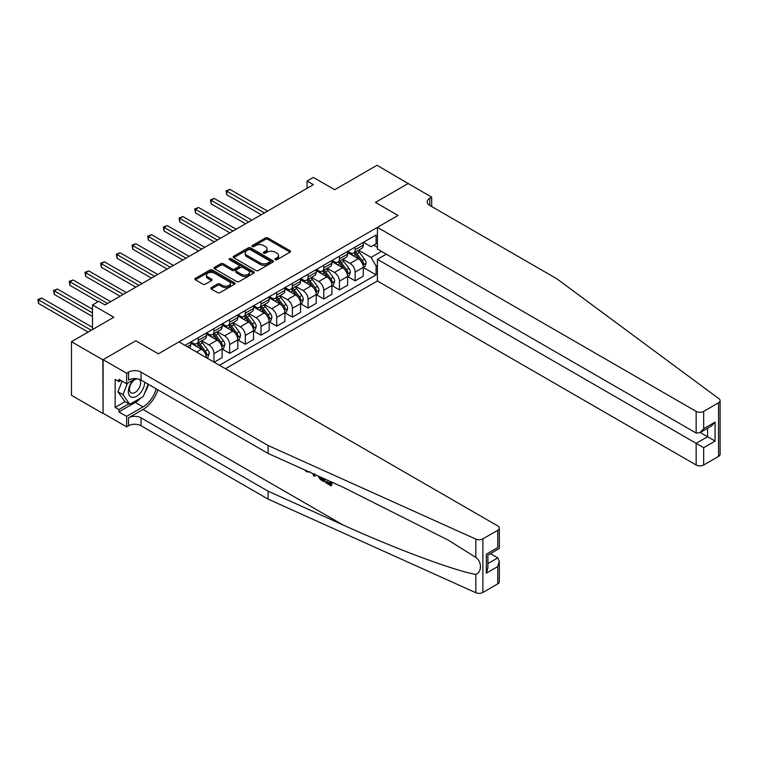 <?xml version="1.0" encoding="UTF-8"?>
<svg xmlns="http://www.w3.org/2000/svg" width="758" height="758" viewBox="0 0 758 758"><rect width="100%" height="100%" fill="white"/><g stroke="black" fill="none" stroke-linecap="round" stroke-linejoin="round"><path stroke-width="1.14" d="M275.23 259.738A1.222 0.701 0 0 0 276.954 259.738L290.039 252.177A1.743 1.004 0 0 0 290.551 251.466A1.743 1.004 0 0 0 290.039 250.756L267.868 237.955A1.743 1.004 0 0 0 265.404 237.955L252.319 245.516A1.222 0.701 0 0 0 251.969 246.009A1.222 0.701 0 0 0 252.319 246.511A1.222 0.701 0 0 0 254.044 246.511L255.74 245.535A5.571 3.221 0 0 1 263.623 245.535L265.471 246.596A5.571 3.221 0 0 1 267.1 248.87A5.571 3.221 0 0 1 265.471 251.144L263.775 252.13A1.222 0.701 0 0 0 263.424 252.622A1.222 0.701 0 0 0 263.775 253.125A1.222 0.701 0 0 0 265.499 253.125L267.195 252.149A5.571 3.221 0 0 1 275.078 252.149L276.926 253.21A5.571 3.221 0 0 1 278.556 255.484A5.571 3.221 0 0 1 276.926 257.758L275.23 258.743A1.222 0.701 0 0 0 274.879 259.236A1.222 0.701 0 0 0 275.23 259.738L275.23 258.743M211.34 287.595A1.743 1.004 0 0 0 210.828 288.305A1.743 1.004 0 0 0 211.34 289.016L217.555 292.607A1.743 1.004 0 0 0 220.019 292.607L234.554 284.212A1.743 1.004 0 0 0 235.065 283.501A1.743 1.004 0 0 0 234.554 282.791L212.382 269.99A1.743 1.004 0 0 0 209.919 269.99L195.384 278.385A1.743 1.004 0 0 0 194.872 279.096A1.743 1.004 0 0 0 195.384 279.806L202.898 284.146A1.743 1.004 0 0 0 205.361 284.146L211.586 280.555A1.743 1.004 0 0 0 212.088 279.844A1.743 1.004 0 0 0 211.586 279.134L207.853 276.983A4.662 2.691 0 0 1 206.489 275.078A4.662 2.691 0 0 1 209.369 272.596A4.662 2.691 0 0 1 214.448 273.174L229.039 281.606A4.662 2.691 0 0 1 230.404 283.501A4.662 2.691 0 0 1 227.533 285.993A4.662 2.691 0 0 1 222.454 285.406L220.019 284.004A1.743 1.004 0 0 0 217.555 284.004L211.34 287.595L211.34 289.016L217.555 285.453L217.555 284.004M408.401 183.682L377.029 165.272L334.676 189.727L313.348 177.41L307.066 181.039L313.348 184.658L105.04 304.924L98.758 301.305L92.485 304.924L92.485 329.559M102.842 359.804L103.088 413.271L103.088 359.662L135.777 340.787L102.842 359.804L71.47 341.687L113.823 317.242L92.485 304.924M408.401 183.389L375.456 202.405L398.045 215.452L158.365 353.825L135.777 340.787L158.365 353.825L179.011 341.905L497.75 525.929A5.325 3.07 0 0 1 499.304 528.108A5.325 3.07 0 0 1 497.75 530.278L482.884 538.862L482.884 592.472A5.325 3.07 180 0 1 475.844 592.728L268.105 499.124L141.054 425.769A8.869 5.126 0 0 0 128.5 425.769L126.624 426.858L103.088 413.271M255.863 270.492A1.743 1.004 0 0 0 258.326 270.492L272.861 262.097A1.743 1.004 0 0 0 273.373 261.387A1.743 1.004 0 0 0 272.861 260.676L250.69 247.875A1.743 1.004 0 0 0 248.226 247.875L233.691 256.27A1.743 1.004 0 0 0 233.18 256.981A1.743 1.004 0 0 0 233.691 257.692L255.863 270.492M229.93 260.003A1.222 0.701 0 0 1 231.162 260.174L253.684 273.174L239.168 281.55A1.743 1.004 0 0 1 236.704 281.55L214.533 268.749L214.533 267.328A1.743 1.004 0 0 0 214.031 268.038A1.743 1.004 0 0 0 214.533 268.749M214.533 267.328L220.758 263.737A1.743 1.004 0 0 1 223.222 263.737L232.213 268.929A1.743 1.004 0 0 0 234.677 268.929L238.798 266.541A1.743 1.004 0 0 0 239.31 265.831A1.743 1.004 0 0 0 238.798 265.12L229.437 259.719A1.222 0.701 0 0 1 229.087 259.217A1.222 0.701 0 0 1 229.835 258.573A1.222 0.701 0 0 1 231.162 258.724L253.703 271.734A1.743 1.004 0 0 1 254.214 272.444A1.743 1.004 0 0 1 253.703 273.155L253.703 271.734M102.842 413.413L71.47 395.306L71.47 341.687M225.439 368.72L377.408 280.981L696.147 465.005L696.147 443.335L707.565 436.741L707.565 428.261M363.48 242.295L371.069 246.672L376.091 243.773L376.091 235.008L184.971 345.354M376.091 243.773L377.408 243.015M377.408 265.328L376.091 266.086L371.069 257.398L358.591 250.197M363.48 267.574L376.091 274.86L376.091 266.086M376.091 274.86L219.479 365.271M307.066 181.039L307.066 188.278M373.703 245.156L377.408 247.288M371.069 257.398L381.482 251.381M206.422 357.738A7.097 4.103 -120 0 0 201.41 349.258L190.741 343.109M213.955 362.087L213.955 353.607A7.097 4.103 -120 0 0 208.943 344.918L201.732 340.759M214.211 362.229L222.113 357.662L222.113 348.898A7.097 4.103 -120 0 0 217.091 340.209L206.432 334.051M222.302 349.078L229.646 353.323L229.646 344.549A7.097 4.103 -120 0 0 224.624 335.86L217.413 331.701M229.646 353.323L237.804 348.614L237.804 339.84A7.097 4.103 -120 0 0 232.782 331.151L222.113 324.993M237.993 340.029L245.327 344.265L245.327 335.5A7.097 4.103 -120 0 0 240.314 326.802L233.104 322.643M245.327 344.265L253.485 339.556L253.485 330.791A7.097 4.103 -120 0 0 248.472 322.093L237.804 315.934M253.674 330.971L261.017 335.207L261.017 326.442A7.097 4.103 -120 0 0 255.996 317.744L248.795 313.585M261.017 335.207L269.175 330.497L269.175 321.733A7.097 4.103 -120 0 0 264.154 313.035L253.485 306.876M269.365 321.913L276.698 326.148L276.698 317.384A7.097 4.103 -120 0 0 271.686 308.696L264.476 304.526M276.698 326.148L284.856 321.439L284.856 312.675A7.097 4.103 -120 0 0 279.844 303.977L269.175 297.828M285.046 312.855L292.389 317.1L292.389 308.326A7.097 4.103 -120 0 0 287.367 299.637L280.166 295.478M292.389 317.1L300.547 312.381L300.547 303.617A7.097 4.103 -120 0 0 295.525 294.928L284.856 288.77M300.736 303.797L308.07 308.042L308.07 299.268A7.097 4.103 -120 0 0 303.058 290.579L295.847 286.42M308.07 308.042L316.228 303.333L316.228 294.559A7.097 4.103 -120 0 0 311.216 285.87L300.547 279.711M316.418 294.748L323.761 298.984L323.761 290.219A7.097 4.103 -120 0 0 318.739 281.521L311.538 277.362M323.761 298.984L331.919 294.275L331.919 285.51A7.097 4.103 -120 0 0 326.897 276.812L316.228 270.653M332.108 285.69L339.442 289.926L339.442 281.161A7.097 4.103 -120 0 0 334.43 272.463L327.219 268.304M339.442 289.926L347.6 285.216L347.6 276.452A7.097 4.103 -120 0 0 342.588 267.754L331.919 261.595M347.789 276.632L355.132 280.867L355.132 272.103A7.097 4.103 -120 0 0 350.111 263.414L342.91 259.245M355.132 280.867L363.29 276.158L363.29 267.394A7.097 4.103 -120 0 0 358.269 258.705L347.6 252.547M347.789 251.343L350.111 252.689A7.097 4.103 -120 0 0 353.664 253.039A7.097 4.103 -120 0 0 355.132 249.789L355.132 247.108M332.108 260.401L334.43 261.747A7.097 4.103 -120 0 0 337.973 262.097A7.097 4.103 -120 0 0 339.442 258.848L339.442 256.166M316.418 269.46L318.739 270.796A7.097 4.103 -120 0 0 322.292 271.156A7.097 4.103 -120 0 0 323.761 267.906L323.761 265.224M300.736 278.518L303.058 279.854A7.097 4.103 -120 0 0 306.602 280.204A7.097 4.103 -120 0 0 308.07 276.954L308.07 274.273M285.046 287.576L287.367 288.912A7.097 4.103 -120 0 0 290.92 289.262A7.097 4.103 -120 0 0 292.389 286.012L292.389 283.331M269.365 296.624L271.686 297.97A7.097 4.103 -120 0 0 275.23 298.32A7.097 4.103 -120 0 0 276.698 295.07L276.698 292.389M253.674 305.682L255.996 307.028A7.097 4.103 -120 0 0 259.549 307.378A7.097 4.103 -120 0 0 261.017 304.129L261.017 301.447M237.993 314.741L240.314 316.077A7.097 4.103 -120 0 0 243.858 316.437A7.097 4.103 -120 0 0 245.327 313.187L245.327 310.505M222.302 323.799L224.624 325.135A7.097 4.103 -120 0 0 228.177 325.485A7.097 4.103 -120 0 0 229.646 322.235L229.646 319.554M206.621 332.857L208.943 334.193A7.097 4.103 -120 0 0 212.486 334.543A7.097 4.103 -120 0 0 213.955 331.293L213.955 328.612M190.931 341.905L193.252 343.251A7.097 4.103 -120 0 0 196.805 343.601A7.097 4.103 -120 0 0 198.274 340.351L198.274 337.67M353.664 253.039L361.822 248.33A7.097 4.103 -120 0 0 363.29 245.08L363.29 242.399M337.973 262.097L346.131 257.388A7.097 4.103 -120 0 0 347.6 254.138L347.6 251.457M322.292 271.156L330.45 266.446A7.097 4.103 -120 0 0 331.919 263.197L331.919 260.515M306.602 280.204L314.76 275.495A7.097 4.103 -120 0 0 316.228 272.245L316.228 269.564M290.92 289.262L299.078 284.553A7.097 4.103 -120 0 0 300.547 281.303L300.547 278.622M275.23 298.32L283.388 293.611A7.097 4.103 -120 0 0 284.856 290.361L284.856 287.68M259.549 307.378L267.707 302.669A7.097 4.103 -120 0 0 269.175 299.419L269.175 296.738M243.858 316.437L252.016 311.728A7.097 4.103 -120 0 0 253.485 308.478L253.485 305.796M228.177 325.485L236.335 320.776A7.097 4.103 -120 0 0 237.804 317.526L237.804 314.845M212.486 334.543L220.644 329.834A7.097 4.103 -120 0 0 222.113 326.584L222.113 323.903M196.805 343.601L204.963 338.892A7.097 4.103 -120 0 0 206.432 335.642L206.432 332.961M189.367 347.894A7.097 4.103 -120 0 0 190.741 344.701L190.741 342.019M275.723 259.909L276.926 259.208A5.571 3.221 0 0 0 278.556 256.934L278.556 255.484M267.1 248.87L267.1 250.32A5.571 3.221 0 0 1 265.471 252.594L264.267 253.295M290.039 250.756L290.039 252.177L267.868 239.405A1.743 1.004 0 0 0 265.404 239.405L252.812 246.682M272.842 262.116L250.69 249.325A1.743 1.004 0 0 0 248.226 249.325L233.71 257.701M269.782 261.889A1.222 0.701 0 0 0 270.142 261.387A1.222 0.701 0 0 0 269.782 260.894L250.32 249.657A1.222 0.701 0 0 0 248.596 249.657L246.805 250.69A5.571 3.221 0 0 0 245.175 252.964A5.571 3.221 0 0 0 246.805 255.238L260.108 262.922A5.571 3.221 0 0 0 267.991 262.922L269.782 261.889L269.782 263.339A1.222 0.701 0 0 0 270.142 262.837L270.142 261.387M245.175 252.964L245.175 254.413A5.571 3.221 0 0 0 246.805 256.687L246.805 255.238M269.782 263.339L267.991 264.371A5.571 3.221 0 0 1 260.108 264.371L246.805 256.687M214.561 268.758L220.758 265.186L220.758 263.737M239.31 265.831L239.31 267.28A1.743 1.004 0 0 1 238.798 267.991L234.677 270.379A1.743 1.004 0 0 1 232.213 270.379L223.222 265.186A1.743 1.004 0 0 0 220.758 265.186M241.546 274.311A4.662 2.691 0 0 0 246.625 274.898A4.662 2.691 0 0 0 249.496 272.416A4.662 2.691 0 0 0 248.131 270.511L242.986 267.536A1.743 1.004 0 0 0 240.523 267.536L236.401 269.924A1.743 1.004 0 0 0 235.89 270.634A1.743 1.004 0 0 0 236.401 271.345L241.546 274.311L241.546 275.76A4.662 2.691 0 0 0 246.625 276.348A4.662 2.691 0 0 0 249.496 273.856L249.496 272.416M235.89 270.634L235.89 272.084A1.743 1.004 0 0 0 236.401 272.795L236.401 271.345M241.546 275.76L236.401 272.795M230.404 283.501L230.404 284.951A4.662 2.691 0 0 1 227.533 287.443A4.662 2.691 0 0 1 222.454 286.856L220.019 285.453A1.743 1.004 0 0 0 217.555 285.453M206.489 275.078L206.489 276.528A4.662 2.691 0 0 0 207.853 278.432L207.853 276.983M211.586 279.134L211.586 280.555L207.853 278.432M234.535 284.231L212.382 271.44A1.743 1.004 0 0 0 209.919 271.44L195.403 279.825M363.29 267.688L364.797 266.816L366.048 263.197A4.7 2.719 -120 0 0 364.551 259.189L359.425 252.348A13.578 7.836 -120 0 0 357.937 250.566M352.84 255.569A13.578 7.836 -120 0 0 350.063 252.66M362.864 264.807L363.508 263.396A4.7 2.719 -120 0 0 362.163 260.562L357.037 253.722A13.578 7.836 -120 0 0 355.559 251.95M354.289 252.679A11.266 6.509 60 0 1 356.137 254.783L360.476 260.572M267.546 211.103L229.958 189.405L226.822 191.215L226.822 194.834L261.264 214.722M354.052 252.812A13.578 7.836 60 0 1 355.53 254.593L358.941 259.141M226.822 194.834L226.13 190.817L264.4 212.913M226.13 190.817L229.958 189.405M720.1 400.631L720.1 454.241A5.325 3.07 180 0 1 718.537 456.42L718.537 402.801A5.325 3.07 0 0 0 720.1 400.631A5.325 3.07 0 0 0 718.972 398.736L556.855 278.802L429.795 205.446A8.869 5.126 180 0 1 427.199 201.827A8.869 5.126 180 0 1 429.795 198.208L431.681 197.118L408.155 183.531L375.456 202.405L398.045 215.452L377.408 227.362L377.408 249.031L696.147 433.045L696.147 411.386A5.325 3.07 0 0 0 703.67 411.386L718.537 402.801M386.315 254.176L377.408 259.321L703.67 447.684L703.67 465.005L718.537 456.42M377.408 259.321L377.408 280.981M431.681 197.118L431.681 206.536M377.408 227.362L696.147 411.386M703.67 465.005A5.325 3.07 180 0 1 696.147 465.005M700.212 432.505L715.088 441.09L703.67 447.684M703.67 411.386L703.67 428.706L699.909 432.676L696.147 433.045M703.67 428.706L715.088 422.111L711.326 426.081L699.909 432.676M330.014 483.348L326.509 481.321L325.769 481.756L330.014 484.201L330.014 481.529L328.508 480.657M331.075 481.813L331.075 485.821L331.634 485.499A23.119 13.341 120 0 0 332.042 482.249M324.121 478.686L324.121 481.804L324.689 481.482A23.119 13.341 120 0 0 325.021 479.094M268.105 499.124L268.105 491.193L141.054 417.838A8.869 5.126 0 0 0 128.5 417.838L142.997 409.472A23.119 13.341 120 0 0 157.882 389.801M268.105 491.193L342.967 524.924C395.6 548.858 453.701 570.509 475.844 574.431C481.993 572.044 481.993 561.782 475.844 557.405L448.234 540.132L342.967 487.176L268.105 453.445L141.054 380.09A8.869 5.126 0 0 0 128.5 380.09L128.5 372.159L126.624 373.239L103.088 359.662M315.328 474.716L314.636 476.327L315.811 474.944M268.105 453.445L268.105 445.514L141.054 372.159A8.869 5.126 0 0 0 128.5 372.159M497.75 583.887L497.75 566.577L499.304 561.327L499.304 581.718A5.325 3.07 180 0 1 497.75 583.887L482.884 592.472M475.844 557.405L475.844 539.109L268.105 445.514M140.808 397.941A19.964 11.531 -60 0 1 135.275 402.441L118.902 411.897L118.902 409.576L128.879 403.815M120.91 380.45L118.902 381.615L115.14 379.436L115.14 407.406L118.902 409.576M118.902 381.615L118.902 379.294L126.624 383.747L126.624 373.239M126.624 426.858L126.624 416.35L142.997 406.894A19.964 11.531 120 0 0 156.176 388.826M118.902 411.897L126.624 416.35M490.398 553.634L497.75 557.879L499.304 561.327M135.521 378.612L126.624 383.747M475.844 539.109A5.325 3.07 0 0 0 482.884 538.862M148.464 384.363A19.964 11.531 -60 0 1 144.778 392.72M115.14 407.406L125.117 401.645M497.75 566.577L486.333 573.171L487.887 567.922L487.887 555.083L499.304 548.489L499.304 528.108M486.333 573.171L486.333 554.183C488.36 555.358 488.36 555.358 486.333 554.183L497.75 547.589C499.778 548.764 499.778 548.764 497.75 547.589L497.75 530.278M306.545 470.765L307.303 471.106M309.198 471.959L306.564 471.779L304.602 469.894M314.636 476.327L313.442 475.636L312.855 473.608M313.784 474.025L314.039 474.982L314.551 473.674M324.121 481.804L320.217 479.426L318.199 476.015M319.241 476.488L320.293 478.412L323.06 480.193L323.06 478.203M320.293 478.412L321.06 477.966L322.283 478.876L321.534 479.312M323.06 479.331L322.283 478.876M331.075 485.821L325.769 482.751L325.769 481.756M347.6 276.736L349.106 275.874L350.367 272.245A4.7 2.719 -120 0 0 348.86 268.247L343.734 261.396A13.578 7.836 -120 0 0 342.256 259.624M337.158 264.618A13.578 7.836 -120 0 0 334.373 261.709M347.173 273.856L347.827 272.454A4.7 2.719 -120 0 0 346.482 269.621L341.346 262.78A13.578 7.836 -120 0 0 339.868 260.998M338.608 261.728A11.266 6.509 60 0 1 340.456 263.831L344.795 269.63M251.855 220.161L214.277 198.463L211.131 200.273L211.131 203.893L245.583 223.781M338.362 261.87A13.578 7.836 60 0 1 339.849 263.642L343.251 268.199M211.131 203.893L210.449 199.875L248.719 221.971M210.449 199.875L214.277 198.463M331.919 285.794L333.425 284.932L334.676 281.303A4.7 2.719 -120 0 0 333.179 277.305L328.053 270.454A13.578 7.836 -120 0 0 326.565 268.683M321.468 273.676A13.578 7.836 -120 0 0 318.692 270.767M331.492 282.914L332.137 281.502A4.7 2.719 -120 0 0 330.791 278.679L325.665 271.828A13.578 7.836 -120 0 0 324.187 270.056M322.917 270.786A11.266 6.509 60 0 1 324.765 272.889L329.105 278.679M236.174 229.21L198.587 207.512L195.45 209.331L195.45 212.951L229.892 232.839M322.681 270.928A13.578 7.836 60 0 1 324.159 272.7L327.57 277.248M195.45 212.951L194.759 208.924L233.028 231.029M194.759 208.924L198.587 207.512M316.228 294.853L317.735 293.981L318.995 290.361A4.7 2.719 -120 0 0 317.488 286.353L312.362 279.512A13.578 7.836 -120 0 0 310.884 277.741M305.787 282.734A13.578 7.836 -120 0 0 303.001 279.825M315.802 291.972L316.456 290.56A4.7 2.719 -120 0 0 315.11 287.737L309.975 280.886A13.578 7.836 -120 0 0 308.497 279.115M307.236 279.844A11.266 6.509 60 0 1 309.084 281.948L313.424 287.737M220.483 238.268L182.896 216.57L179.76 218.38L179.76 222.009L214.211 241.897M306.99 279.986A13.578 7.836 60 0 1 308.468 281.758L311.879 286.306M179.76 222.009L179.078 217.982L217.347 240.078M179.078 217.982L182.896 216.57M300.547 303.911L302.054 303.039L303.304 299.419A4.7 2.719 -120 0 0 301.807 295.412L296.681 288.571A13.578 7.836 -120 0 0 295.194 286.789M290.096 291.792A13.578 7.836 -120 0 0 287.32 288.883M300.121 301.03L300.765 299.618A4.7 2.719 -120 0 0 299.419 296.785L294.294 289.944A13.578 7.836 -120 0 0 292.815 288.173M291.546 288.902A11.266 6.509 60 0 1 293.393 291.006L297.733 296.795M204.802 247.326L167.215 225.628L164.079 227.438L164.079 231.057L198.52 250.945M291.309 289.044A13.578 7.836 60 0 1 292.787 290.816L296.198 295.364M164.079 231.057L163.387 227.04L201.656 249.136M163.387 227.04L167.215 225.628M133.721 379.654A11.531 6.661 120 0 0 128.405 390.749A11.531 6.661 120 0 0 132.451 397.372A11.531 6.661 120 0 0 144.693 382.193M137.321 378.801A7.893 4.557 120 0 0 130.442 385.007A7.893 4.557 120 0 0 131.096 392.843A7.893 4.557 120 0 0 132.252 393.203A7.893 4.557 120 0 0 139.425 387.49A7.893 4.557 120 0 0 139.121 379.246M148.094 384.154L143.309 396.5L129.76 404.327L124.738 401.427L117.964 391.791L122.095 381.141M129.76 404.327L122.986 394.681L127.401 383.292M117.964 391.791L122.986 394.681M284.856 312.969L286.363 312.097L287.623 308.478A4.7 2.719 -120 0 0 286.117 304.47L280.991 297.629A13.578 7.836 -120 0 0 279.512 295.847M274.415 300.85A13.578 7.836 -120 0 0 271.629 297.941M284.43 310.088L285.084 308.677A4.7 2.719 -120 0 0 283.738 305.844L278.603 299.003A13.578 7.836 -120 0 0 277.125 297.231M275.865 297.96A11.266 6.509 60 0 1 277.712 300.064L282.052 305.853M189.112 256.384L151.524 234.686L148.388 236.496L148.388 240.115L182.839 260.003M275.618 298.093A13.578 7.836 60 0 1 277.096 299.874L280.507 304.422M148.388 240.115L147.706 236.098L185.975 258.194M147.706 236.098L151.524 234.686M269.175 322.017L270.682 321.155L271.933 317.526A4.7 2.719 -120 0 0 270.435 313.528L265.309 306.677A13.578 7.836 -120 0 0 263.822 304.906M258.724 309.899A13.578 7.836 -120 0 0 255.948 306.99M268.749 319.137L269.393 317.735A4.7 2.719 -120 0 0 268.048 314.902L262.922 308.061A13.578 7.836 -120 0 0 261.444 306.279M260.174 307.009A11.266 6.509 60 0 1 262.022 309.112L266.361 314.911M173.43 265.442L135.843 243.744L132.707 245.554L132.707 249.174L167.148 269.062M259.937 307.151A13.578 7.836 60 0 1 261.415 308.923L264.826 313.48M132.707 249.174L132.015 245.156L170.285 267.252M132.015 245.156L135.843 243.744M253.485 331.075L254.991 330.204L256.251 326.584A4.7 2.719 -120 0 0 254.745 322.576L249.619 315.735A13.578 7.836 -120 0 0 248.141 313.964M243.043 318.957A13.578 7.836 -120 0 0 240.258 316.048M253.058 328.195L253.712 326.783A4.7 2.719 -120 0 0 252.367 323.96L247.231 317.109A13.578 7.836 -120 0 0 245.753 315.337M244.493 316.067A11.266 6.509 60 0 1 246.341 318.171L250.68 323.96M157.74 274.491L120.152 252.793L117.016 254.612L117.016 258.232L151.467 278.12M244.247 316.209A13.578 7.836 60 0 1 245.725 317.981L249.136 322.529M117.016 258.232L116.334 254.205L154.604 276.31M116.334 254.205L120.152 252.793M237.804 340.134L239.31 339.262L240.561 335.642A4.7 2.719 -120 0 0 239.064 331.634L233.938 324.794A13.578 7.836 -120 0 0 232.45 323.022M227.353 328.015A13.578 7.836 -120 0 0 224.576 325.106M237.377 337.253L238.021 335.841A4.7 2.719 -120 0 0 236.676 333.018L231.55 326.167A13.578 7.836 -120 0 0 230.072 324.396M228.802 325.125A11.266 6.509 60 0 1 230.65 327.229L234.989 333.018M142.049 283.549L104.471 261.851L101.335 263.661L101.335 267.29L135.777 287.178M228.565 325.267A13.578 7.836 60 0 1 230.044 327.039L233.455 331.587M101.335 267.29L100.643 263.263L138.913 285.359M100.643 263.263L104.471 261.851M222.113 349.192L223.619 348.32L224.88 344.701A4.7 2.719 -120 0 0 223.373 340.693L218.247 333.852A13.578 7.836 -120 0 0 216.769 332.07M211.662 337.073A13.578 7.836 -120 0 0 208.886 334.164M221.687 346.311L222.34 344.899A4.7 2.719 -120 0 0 220.995 342.066L215.859 335.226A13.578 7.836 -120 0 0 214.381 333.454M213.121 334.183A11.266 6.509 60 0 1 214.969 336.287L219.308 342.076M126.368 292.607L88.781 270.909L85.645 272.719L85.645 276.338L120.096 296.226M212.875 334.325A13.578 7.836 60 0 1 214.353 336.097L217.764 340.645M85.645 276.338L84.962 272.321L123.232 294.417M84.962 272.321L88.781 270.909M206.868 357.994L207.938 357.378L209.189 353.759A4.7 2.719 -120 0 0 207.692 349.751L202.566 342.91A13.578 7.836 -120 0 0 201.078 341.128M195.981 346.131A13.578 7.836 -120 0 0 193.205 343.222M206.005 355.369L206.65 353.958A4.7 2.719 -120 0 0 205.304 351.125L200.178 344.284A13.578 7.836 -120 0 0 198.7 342.512M197.431 343.241A11.266 6.509 60 0 1 199.278 345.335L203.618 351.134M110.677 301.665L73.1 279.967L69.963 281.777L69.963 285.396L98.133 301.665M197.194 343.374A13.578 7.836 60 0 1 198.672 345.155L202.083 349.703M69.963 285.396L69.272 281.379L107.541 303.475M69.272 281.379L73.1 279.967M92.485 309.273L57.409 289.025L54.273 290.835L54.273 294.455L92.485 316.512M54.273 294.455L53.591 290.437L92.485 312.893M53.591 290.437L57.409 289.025M92.485 327.38L41.728 298.074L38.592 299.884L38.592 303.513L88.099 332.089M38.592 303.513L37.9 299.486L91.235 330.28M37.9 299.486L41.728 298.074M196.578 352.053L201.41 349.258M208.943 344.918L217.091 340.209M224.624 335.86L232.782 331.151M240.314 326.802L248.472 322.093M255.996 317.744L264.154 313.035M271.686 308.696L279.844 303.977M287.367 299.637L295.525 294.928M303.058 290.579L311.216 285.87M318.739 281.521L326.897 276.812M334.43 272.463L342.588 267.754M350.111 263.414L358.269 258.705M355.132 249.789L363.29 245.08M355.132 272.103L363.29 267.394M339.442 281.161L347.6 276.452M339.442 258.848L347.6 254.138M323.761 290.219L331.919 285.51M323.761 267.906L331.919 263.197M308.07 299.268L316.228 294.559M308.07 276.954L316.228 272.245M292.389 308.326L300.547 303.617M292.389 286.012L300.547 281.303M276.698 317.384L284.856 312.675M276.698 295.07L284.856 290.361M261.017 326.442L269.175 321.733M261.017 304.129L269.175 299.419M245.327 335.5L253.485 330.791M245.327 313.187L253.485 308.478M229.646 344.549L237.804 339.84M229.646 322.235L237.804 317.526M213.955 353.607L222.113 348.898M213.955 331.293L222.113 326.584M198.274 340.351L206.432 335.642M187.292 346.69L190.741 344.701M276.926 259.208L276.926 257.758M263.775 253.125L263.775 252.13M265.471 252.594L265.471 251.144M252.319 246.511L252.319 245.516M265.404 239.405L265.404 237.955M267.868 239.405L267.868 237.955M233.691 257.692L233.691 256.27M248.226 249.325L248.226 247.875M250.69 249.325L250.69 247.875M272.861 262.097L272.861 260.676M260.108 264.371L260.108 262.922M267.991 264.371L267.991 262.922M223.222 265.186L223.222 263.737M232.213 270.379L232.213 268.929M234.677 270.379L234.677 268.929M238.798 267.991L238.798 266.541M231.162 260.174L231.162 258.724M220.019 285.453L220.019 284.004M222.454 286.856L222.454 285.406M195.384 279.806L195.384 278.385M209.919 271.44L209.919 269.99M212.382 271.44L212.382 269.99M234.554 284.212L234.554 282.791M362.94 265.063L366.019 263.282M357.037 253.722L359.425 252.348M353.342 255.853L355.53 254.593M362.163 260.562L364.551 259.189M361.793 262.401L363.508 263.396M715.088 422.111L715.088 441.09M429.795 205.446L429.795 198.208M342.967 524.924L142.997 409.472M141.054 380.09L141.054 372.159M141.054 417.838L141.054 425.769M475.844 592.728L475.844 574.431M128.5 417.838L128.5 425.769M135.275 402.441L142.997 406.894M487.887 563.573L497.75 557.879M347.249 274.121L350.329 272.34M341.346 262.78L343.734 261.396M337.651 264.912L339.849 263.642M346.482 269.621L348.86 268.247M346.103 271.459L347.827 272.454M331.568 283.17L334.648 281.398M325.665 271.828L328.053 270.454M321.97 273.97L324.159 272.7M330.791 278.679L333.179 277.305M330.422 280.517L332.137 281.502M315.878 292.228L318.957 290.456M309.975 280.886L312.362 279.512M306.279 283.018L308.468 281.758M315.11 287.737L317.488 286.353M314.731 289.565L316.456 290.56M300.196 301.286L303.276 299.505M294.294 289.944L296.681 288.571M290.598 292.076L292.787 290.816M299.419 296.785L301.807 295.412M299.05 298.624L300.765 299.618M284.506 310.344L287.585 308.563M278.603 299.003L280.991 297.629M274.908 301.134L277.096 299.874M283.738 305.844L286.117 304.47M283.359 307.682L285.084 308.677M268.825 319.402L271.904 317.621M262.922 308.061L265.309 306.677M259.227 310.193L261.415 308.923M268.048 314.902L270.435 313.528M267.678 316.74L269.393 317.735M253.134 328.451L256.213 326.679M247.231 317.109L249.619 315.735M243.536 319.251L245.725 317.981M252.367 323.96L254.745 322.576M251.988 325.798L253.712 326.783M237.453 337.509L240.532 335.737M231.55 326.167L233.938 324.794M227.855 328.299L230.044 327.039M236.676 333.018L239.064 331.634M236.306 334.846L238.021 335.841M221.762 346.567L224.842 344.786M215.859 335.226L218.247 333.852M212.164 337.357L214.353 336.097M220.995 342.066L223.373 340.693M220.616 343.905L222.34 344.899M206.081 355.625L209.161 353.844M200.178 344.284L202.566 342.91M196.483 346.415L198.672 345.155M205.304 351.125L207.692 349.751M204.935 352.963L206.65 353.958M309.757 471.666L309.008 472.092"/></g></svg>
